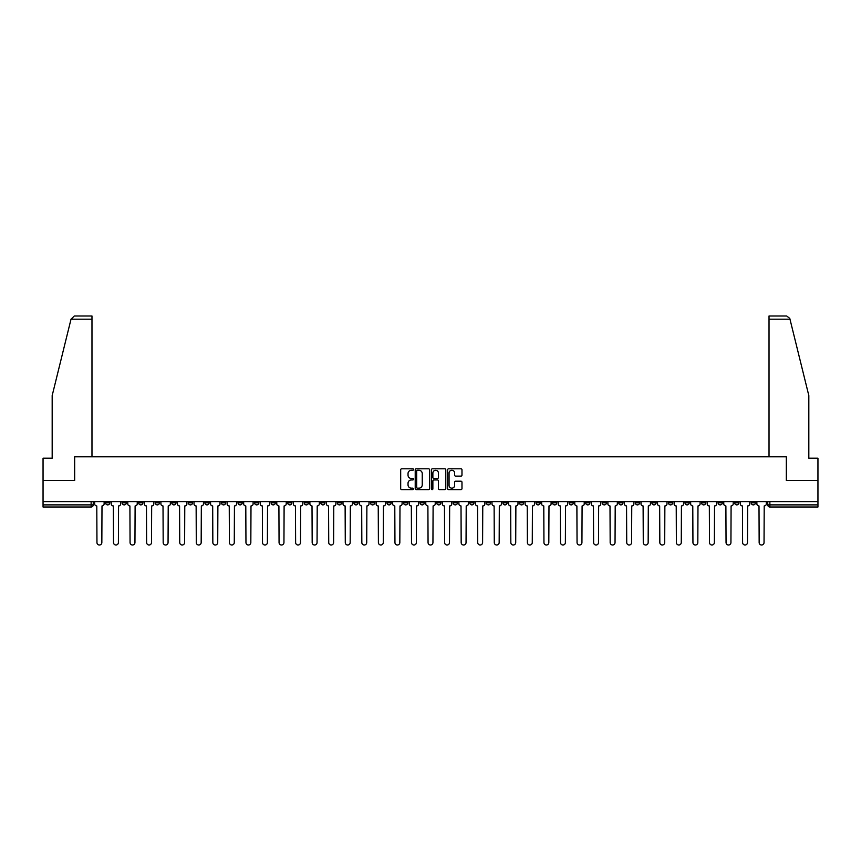 <?xml version="1.0" encoding="UTF-8"?>
<svg xmlns="http://www.w3.org/2000/svg" width="861" height="861" viewBox="0 0 861 861"><rect width="100%" height="100%" fill="white"/><g stroke="black" fill="none" stroke-linecap="round" stroke-linejoin="round"><path stroke-width="1.29" d="M413.517 469.525A0.732 0.732 0 0 0 412.796 468.793L401.721 468.793A1.044 1.044 0 0 0 400.688 469.837L400.688 488.585A1.044 1.044 0 0 0 401.721 489.629L412.796 489.629A0.732 0.732 0 0 0 413.517 488.897A0.732 0.732 0 0 0 412.796 488.165L411.364 488.165A3.336 3.336 0 0 1 408.028 484.84L408.028 483.269A3.336 3.336 0 0 1 411.364 479.943L412.796 479.943A0.732 0.732 0 0 0 413.517 479.211A0.732 0.732 0 0 0 412.796 478.479L411.364 478.479A3.336 3.336 0 0 1 408.028 475.143L408.028 473.582A3.336 3.336 0 0 1 411.364 470.257L412.796 470.257A0.732 0.732 0 0 0 413.517 469.525M651.874 501.597L651.874 502.77L656.114 502.77A2.12 2.12 0 0 1 653.994 504.89A2.12 2.12 0 0 1 651.874 502.77L651.874 501.597M552.536 501.597L552.536 502.77L556.787 502.77A2.12 2.12 0 0 1 554.667 504.89A2.12 2.12 0 0 1 552.536 502.77L552.536 501.597M535.983 501.597L535.983 502.77L540.234 502.77A2.12 2.12 0 0 1 538.103 504.89A2.12 2.12 0 0 1 535.983 502.77L535.983 501.597M436.656 501.597L436.656 502.77L440.897 502.77A2.12 2.12 0 0 1 438.776 504.89A2.12 2.12 0 0 1 436.656 502.77L436.656 501.597M420.103 501.597L420.103 502.77L424.344 502.77A2.12 2.12 0 0 1 422.224 504.89A2.12 2.12 0 0 1 420.103 502.77L420.103 501.597M403.54 501.597L403.54 502.77L407.791 502.77A2.12 2.12 0 0 1 405.671 504.89A2.12 2.12 0 0 1 403.54 502.77L403.54 501.597M370.434 501.597L370.434 502.77L374.675 502.77A2.12 2.12 0 0 1 372.555 504.89A2.12 2.12 0 0 1 370.434 502.77L370.434 501.597M337.329 502.77L337.329 501.597L337.329 502.77A2.12 2.12 0 0 0 339.449 504.89A2.12 2.12 0 0 1 337.329 502.77L341.569 502.77A2.12 2.12 0 0 1 339.449 504.89A2.12 2.12 0 0 0 341.569 502.77L341.569 501.597L341.569 502.77M320.766 502.77L320.766 501.597L320.766 502.77A2.12 2.12 0 0 0 322.897 504.89A2.12 2.12 0 0 1 320.766 502.77L325.017 502.77A2.12 2.12 0 0 1 322.897 504.89M304.213 502.77L304.213 501.597L304.213 502.77A2.12 2.12 0 0 0 306.333 504.89A2.12 2.12 0 0 1 304.213 502.77L308.464 502.77A2.12 2.12 0 0 1 306.333 504.89A2.12 2.12 0 0 0 308.464 502.77L308.464 501.597L308.464 502.77M287.66 501.597L287.66 502.77L291.901 502.77A2.12 2.12 0 0 1 289.78 504.89A2.12 2.12 0 0 1 287.66 502.77L287.66 501.597M271.107 501.597L271.107 502.77L275.348 502.77A2.12 2.12 0 0 1 273.228 504.89A2.12 2.12 0 0 1 271.107 502.77L271.107 501.597M254.555 501.597L254.555 502.77L258.795 502.77A2.12 2.12 0 0 1 256.675 504.89A2.12 2.12 0 0 1 254.555 502.77L254.555 501.597M237.991 502.77L237.991 501.597L237.991 502.77A2.12 2.12 0 0 0 240.122 504.89A2.12 2.12 0 0 1 237.991 502.77L242.242 502.77A2.12 2.12 0 0 1 240.122 504.89M204.886 502.77L204.886 501.597L204.886 502.77A2.12 2.12 0 0 0 207.006 504.89A2.12 2.12 0 0 1 204.886 502.77L209.126 502.77A2.12 2.12 0 0 1 207.006 504.89A2.12 2.12 0 0 0 209.126 502.77L209.126 501.597L209.126 502.77M188.333 502.77L188.333 501.597L188.333 502.77A2.12 2.12 0 0 0 190.453 504.89A2.12 2.12 0 0 1 188.333 502.77L192.573 502.77A2.12 2.12 0 0 1 190.453 504.89A2.12 2.12 0 0 0 192.573 502.77L192.573 501.597L192.573 502.77M171.78 502.77L171.78 501.597L171.78 502.77A2.12 2.12 0 0 0 173.9 504.89A2.12 2.12 0 0 1 171.78 502.77L176.021 502.77A2.12 2.12 0 0 1 173.9 504.89A2.12 2.12 0 0 0 176.021 502.77L176.021 501.597L176.021 502.77M155.217 502.77L155.217 501.597L155.217 502.77A2.12 2.12 0 0 0 157.348 504.89A2.12 2.12 0 0 1 155.217 502.77L159.468 502.77A2.12 2.12 0 0 1 157.348 504.89M138.664 502.77L138.664 501.597L138.664 502.77A2.12 2.12 0 0 0 140.784 504.89A2.12 2.12 0 0 1 138.664 502.77L142.915 502.77A2.12 2.12 0 0 1 140.784 504.89A2.12 2.12 0 0 0 142.915 502.77L142.915 501.597L142.915 502.77M122.111 502.77L122.111 501.597L122.111 502.77A2.12 2.12 0 0 0 124.232 504.89A2.12 2.12 0 0 1 122.111 502.77L126.352 502.77A2.12 2.12 0 0 1 124.232 504.89A2.12 2.12 0 0 0 126.352 502.77L126.352 501.597L126.352 502.77M460.947 476.133A1.044 1.044 0 0 0 461.98 475.1L461.98 469.837A1.044 1.044 0 0 0 460.947 468.793L448.646 468.793A1.044 1.044 0 0 0 447.612 469.837L447.612 488.585A1.044 1.044 0 0 0 448.646 489.629L460.947 489.629A1.044 1.044 0 0 0 461.98 488.585L461.98 482.235A1.044 1.044 0 0 0 460.947 481.191L455.684 481.191A1.044 1.044 0 0 0 454.64 482.235L454.64 485.378A2.787 2.787 0 0 1 451.853 488.165A2.787 2.787 0 0 1 449.065 485.378L449.065 473.033A2.787 2.787 0 0 1 451.853 470.257A2.787 2.787 0 0 1 454.64 473.033L454.64 475.1A1.044 1.044 0 0 0 455.684 476.133L460.947 476.133M71.022 319.183L74.304 315.998L91.976 315.998L91.976 319.183L71.022 319.183L52.177 395.586L52.177 458.203L43.05 458.203L43.05 480.481L74.67 480.481L74.67 456.814L786.33 456.814L786.33 480.481L817.95 480.481L817.95 501.597L43.05 501.597L43.05 504.89L93.246 504.89L93.246 501.597L93.246 504.89A2.12 2.12 0 0 1 91.126 507.011L43.05 507.011L43.05 504.89M43.05 480.481L43.05 501.597M429.585 469.837A1.044 1.044 0 0 0 428.552 468.793L416.25 468.793A1.044 1.044 0 0 0 415.217 469.837L415.217 488.585A1.044 1.044 0 0 0 416.25 489.629L428.552 489.629A1.044 1.044 0 0 0 429.585 488.585L429.585 469.837M432.448 468.793L444.75 468.793A1.044 1.044 0 0 1 445.783 469.837L445.783 488.585A1.044 1.044 0 0 1 444.75 489.629L439.487 489.629A1.044 1.044 0 0 1 438.443 488.585L438.443 480.976A1.044 1.044 0 0 0 437.399 479.943L433.912 479.943A1.044 1.044 0 0 0 432.868 480.976L432.868 488.897A0.732 0.732 0 0 1 432.136 489.629A0.732 0.732 0 0 1 431.415 488.897L431.415 469.837A1.044 1.044 0 0 1 432.448 468.793M767.754 501.597L767.754 504.89L817.95 504.89L817.95 507.011L769.874 507.011A2.12 2.12 0 0 1 767.754 504.89A2.12 2.12 0 0 0 769.874 507.011L769.874 501.597M817.95 501.597L817.95 504.89M755.441 501.597L755.441 502.77A2.12 2.12 0 0 1 753.321 504.89A2.12 2.12 0 0 1 751.201 502.77L755.441 502.77M751.201 501.597L751.201 502.77M738.889 502.77L738.889 501.597L738.889 502.77A2.12 2.12 0 0 1 736.768 504.89A2.12 2.12 0 0 1 734.648 502.77L738.889 502.77A2.12 2.12 0 0 1 736.768 504.89M734.648 501.597L734.648 502.77M722.336 501.597L722.336 502.77A2.12 2.12 0 0 1 720.216 504.89A2.12 2.12 0 0 1 718.085 502.77A2.12 2.12 0 0 0 720.216 504.89M718.085 501.597L718.085 502.77L722.336 502.77M705.783 501.597L705.783 502.77A2.12 2.12 0 0 1 703.652 504.89A2.12 2.12 0 0 1 701.532 502.77L705.783 502.77A2.12 2.12 0 0 1 703.652 504.89M701.532 501.597L701.532 502.77M689.22 501.597L689.22 502.77A2.12 2.12 0 0 1 687.1 504.89A2.12 2.12 0 0 1 684.979 502.77A2.12 2.12 0 0 0 687.1 504.89M684.979 501.597L684.979 502.77L689.22 502.77M672.667 501.597L672.667 502.77A2.12 2.12 0 0 1 670.547 504.89A2.12 2.12 0 0 1 668.427 502.77L672.667 502.77M668.427 501.597L668.427 502.77M656.114 501.597L656.114 502.77A2.12 2.12 0 0 1 653.994 504.89M639.562 501.597L639.562 502.77A2.12 2.12 0 0 1 637.441 504.89A2.12 2.12 0 0 1 635.31 502.77L639.562 502.77M635.31 501.597L635.31 502.77M623.009 501.597L623.009 502.77A2.12 2.12 0 0 1 620.878 504.89A2.12 2.12 0 0 1 618.758 502.77L623.009 502.77M618.758 501.597L618.758 502.77M606.445 501.597L606.445 502.77A2.12 2.12 0 0 1 604.325 504.89A2.12 2.12 0 0 1 602.205 502.77A2.12 2.12 0 0 0 604.325 504.89M602.205 501.597L602.205 502.77L606.445 502.77M589.893 501.597L589.893 502.77A2.12 2.12 0 0 1 587.772 504.89A2.12 2.12 0 0 1 585.652 502.77L589.893 502.77M585.652 501.597L585.652 502.77M573.34 501.597L573.34 502.77A2.12 2.12 0 0 1 571.22 504.89A2.12 2.12 0 0 1 569.099 502.77L573.34 502.77M569.099 501.597L569.099 502.77M556.787 501.597L556.787 502.77M540.234 501.597L540.234 502.77L540.234 501.597M523.671 501.597L523.671 502.77A2.12 2.12 0 0 1 521.551 504.89A2.12 2.12 0 0 1 519.431 502.77L523.671 502.77M519.431 501.597L519.431 502.77M507.118 501.597L507.118 502.77A2.12 2.12 0 0 1 504.998 504.89A2.12 2.12 0 0 1 502.878 502.77L507.118 502.77M502.878 501.597L502.878 502.77M490.566 501.597L490.566 502.77A2.12 2.12 0 0 1 488.445 504.89A2.12 2.12 0 0 1 486.325 502.77L490.566 502.77M486.325 501.597L486.325 502.77M474.013 501.597L474.013 502.77A2.12 2.12 0 0 1 471.893 504.89A2.12 2.12 0 0 1 469.762 502.77L474.013 502.77M469.762 501.597L469.762 502.77M457.46 501.597L457.46 502.77A2.12 2.12 0 0 1 455.329 504.89A2.12 2.12 0 0 1 453.209 502.77L457.46 502.77M453.209 501.597L453.209 502.77M440.897 501.597L440.897 502.77A2.12 2.12 0 0 1 438.776 504.89M424.344 501.597L424.344 502.77M407.791 502.77L407.791 501.597L407.791 502.77A2.12 2.12 0 0 1 405.671 504.89M391.238 501.597L391.238 502.77A2.12 2.12 0 0 1 389.107 504.89A2.12 2.12 0 0 1 386.987 502.77A2.12 2.12 0 0 0 389.107 504.89A2.12 2.12 0 0 0 391.238 502.77L386.987 502.77L386.987 501.597M374.675 502.77L374.675 501.597L374.675 502.77A2.12 2.12 0 0 1 372.555 504.89M358.122 501.597L358.122 502.77A2.12 2.12 0 0 1 356.002 504.89A2.12 2.12 0 0 1 353.882 502.77A2.12 2.12 0 0 0 356.002 504.89M353.882 501.597L353.882 502.77L358.122 502.77M325.017 501.597L325.017 502.77L325.017 501.597M291.901 502.77L291.901 501.597L291.901 502.77A2.12 2.12 0 0 1 289.78 504.89M275.348 502.77L275.348 501.597L275.348 502.77A2.12 2.12 0 0 1 273.228 504.89M258.795 502.77L258.795 501.597L258.795 502.77A2.12 2.12 0 0 1 256.675 504.89M242.242 501.597L242.242 502.77L242.242 501.597M225.69 502.77L225.69 501.597L225.69 502.77A2.12 2.12 0 0 1 223.559 504.89A2.12 2.12 0 0 1 221.438 502.77L225.69 502.77A2.12 2.12 0 0 1 223.559 504.89M221.438 501.597L221.438 502.77M159.468 501.597L159.468 502.77L159.468 501.597M109.799 501.597L109.799 502.77A2.12 2.12 0 0 1 107.679 504.89A2.12 2.12 0 0 1 105.559 502.77A2.12 2.12 0 0 0 107.679 504.89A2.12 2.12 0 0 0 109.799 502.77L109.799 501.597M105.559 501.597L105.559 502.77L109.799 502.77M91.126 501.597L91.126 507.011A2.12 2.12 0 0 0 93.246 504.89M417.402 470.257A0.732 0.732 0 0 0 416.67 470.978L416.67 487.434A0.732 0.732 0 0 0 417.402 488.165L418.909 488.165A3.336 3.336 0 0 0 422.245 484.84L422.245 473.582A3.336 3.336 0 0 0 418.909 470.257L417.402 470.257M438.443 473.087A2.787 2.787 0 0 0 435.655 470.3A2.787 2.787 0 0 0 432.868 473.087L432.868 477.435A1.044 1.044 0 0 0 433.912 478.479L437.399 478.479A1.044 1.044 0 0 0 438.443 477.435L438.443 473.087M94.678 503.825L94.678 501.597L94.678 503.825A2.12 2.12 0 0 0 96.798 505.956L96.959 542.559A2.443 2.443 0 0 0 99.402 545.002A2.443 2.443 0 0 0 101.846 542.559L101.996 505.956A2.12 2.12 0 0 0 104.127 503.825L104.127 501.597L104.127 503.825M96.798 505.956L96.959 542.559M101.846 542.559L101.996 505.956M111.23 503.825L111.23 501.597L111.23 503.825A2.12 2.12 0 0 0 113.351 505.956L113.512 542.559A2.443 2.443 0 0 0 115.955 545.002A2.443 2.443 0 0 0 118.398 542.559L118.56 505.956A2.12 2.12 0 0 0 120.68 503.825L120.68 501.597L120.68 503.825M127.783 503.825L127.783 501.597L127.783 503.825A2.12 2.12 0 0 0 129.914 505.956L130.065 542.559A2.443 2.443 0 0 0 132.508 545.002A2.443 2.443 0 0 0 134.951 542.559L135.112 505.956A2.12 2.12 0 0 0 137.233 503.825L137.233 501.597L137.233 503.825M91.976 456.814L91.976 319.183M74.573 480.481L74.67 456.814M817.95 480.481L817.95 458.203L808.823 458.203L808.823 395.586L789.785 318.419L786.696 315.998L769.024 315.998L786.696 315.998M769.024 456.814L769.024 315.998M786.427 480.481L786.33 456.814M113.351 505.956L113.512 542.559M118.398 542.559L118.56 505.956M129.914 505.956L130.065 542.559M134.951 542.559L135.112 505.956M144.347 503.825L144.347 501.597L144.347 503.825A2.12 2.12 0 0 0 146.467 505.956L146.628 542.559A2.443 2.443 0 0 0 149.061 545.002A2.443 2.443 0 0 0 151.504 542.559L151.665 505.956A2.12 2.12 0 0 0 153.785 503.825L153.785 501.597L153.785 503.825M160.899 503.825L160.899 501.597L160.899 503.825A2.12 2.12 0 0 0 163.02 505.956L163.181 542.559A2.443 2.443 0 0 0 165.624 545.002A2.443 2.443 0 0 0 168.056 542.559L168.218 505.956A2.12 2.12 0 0 0 170.338 503.825L170.338 501.597L170.338 503.825M177.452 503.825L177.452 501.597L177.452 503.825A2.12 2.12 0 0 0 179.572 505.956L179.734 542.559A2.443 2.443 0 0 0 182.177 545.002A2.443 2.443 0 0 0 184.62 542.559L184.771 505.956A2.12 2.12 0 0 0 186.902 503.825L186.902 501.597L186.902 503.825M146.467 505.956L146.628 542.559M151.504 542.559L151.665 505.956M163.02 505.956L163.181 542.559M168.056 542.559L168.218 505.956M179.572 505.956L179.734 542.559M184.62 542.559L184.771 505.956M194.005 503.825L194.005 501.597L194.005 503.825A2.12 2.12 0 0 0 196.136 505.956L196.286 542.559A2.443 2.443 0 0 0 198.73 545.002A2.443 2.443 0 0 0 201.173 542.559L201.334 505.956A2.12 2.12 0 0 0 203.454 503.825L203.454 501.597L203.454 503.825M196.136 505.956L196.286 542.559M201.173 542.559L201.334 505.956M210.568 503.825L210.568 501.597L210.568 503.825A2.12 2.12 0 0 0 212.689 505.956L212.839 542.559A2.443 2.443 0 0 0 215.282 545.002A2.443 2.443 0 0 0 217.725 542.559L217.887 505.956A2.12 2.12 0 0 0 220.007 503.825L220.007 501.597L220.007 503.825M212.689 505.956L212.839 542.559M217.725 542.559L217.887 505.956M227.121 503.825L227.121 501.597L227.121 503.825A2.12 2.12 0 0 0 229.241 505.956L229.403 542.559A2.443 2.443 0 0 0 231.835 545.002A2.443 2.443 0 0 0 234.278 542.559L234.44 505.956A2.12 2.12 0 0 0 236.56 503.825L236.56 501.597L236.56 503.825M229.241 505.956L229.403 542.559M234.278 542.559L234.44 505.956M243.674 503.825L243.674 501.597L243.674 503.825A2.12 2.12 0 0 0 245.794 505.956L245.955 542.559A2.443 2.443 0 0 0 248.398 545.002A2.443 2.443 0 0 0 250.831 542.559L250.992 505.956A2.12 2.12 0 0 0 253.112 503.825L253.112 501.597L253.112 503.825M245.794 505.956L245.955 542.559M250.831 542.559L250.992 505.956M260.226 503.825L260.226 501.597L260.226 503.825A2.12 2.12 0 0 0 262.347 505.956L262.508 542.559A2.443 2.443 0 0 0 264.951 545.002A2.443 2.443 0 0 0 267.394 542.559L267.545 505.956A2.12 2.12 0 0 0 269.676 503.825L269.676 501.597L269.676 503.825M262.347 505.956L262.508 542.559M267.394 542.559L267.545 505.956M276.779 503.825L276.779 501.597L276.779 503.825A2.12 2.12 0 0 0 278.91 505.956L279.061 542.559A2.443 2.443 0 0 0 281.504 545.002A2.443 2.443 0 0 0 283.947 542.559L284.108 505.956A2.12 2.12 0 0 0 286.229 503.825L286.229 501.597L286.229 503.825M278.91 505.956L279.061 542.559M283.947 542.559L284.108 505.956M293.343 503.825L293.343 501.597L293.343 503.825A2.12 2.12 0 0 0 295.463 505.956L295.624 542.559A2.443 2.443 0 0 0 298.057 545.002A2.443 2.443 0 0 0 300.5 542.559L300.661 505.956A2.12 2.12 0 0 0 302.781 503.825L302.781 501.597L302.781 503.825M295.463 505.956L295.624 542.559M300.5 542.559L300.661 505.956M309.895 503.825L309.895 501.597L309.895 503.825A2.12 2.12 0 0 0 312.016 505.956L312.177 542.559A2.443 2.443 0 0 0 314.62 545.002A2.443 2.443 0 0 0 317.052 542.559L317.214 505.956A2.12 2.12 0 0 0 319.334 503.825L319.334 501.597L319.334 503.825M312.016 505.956L312.177 542.559M317.052 542.559L317.214 505.956M326.448 503.825L326.448 501.597L326.448 503.825A2.12 2.12 0 0 0 328.568 505.956L328.73 542.559A2.443 2.443 0 0 0 331.173 545.002A2.443 2.443 0 0 0 333.616 542.559L333.767 505.956A2.12 2.12 0 0 0 335.898 503.825L335.898 501.597L335.898 503.825M328.568 505.956L328.73 542.559M333.616 542.559L333.767 505.956M343.001 503.825L343.001 501.597L343.001 503.825A2.12 2.12 0 0 0 345.121 505.956L345.283 542.559A2.443 2.443 0 0 0 347.726 545.002A2.443 2.443 0 0 0 350.169 542.559L350.33 505.956A2.12 2.12 0 0 0 352.45 503.825L352.45 501.597L352.45 503.825M345.121 505.956L345.283 542.559M350.169 542.559L350.33 505.956M359.554 503.825L359.554 501.597L359.554 503.825A2.12 2.12 0 0 0 361.685 505.956L361.835 542.559A2.443 2.443 0 0 0 364.278 545.002A2.443 2.443 0 0 0 366.721 542.559L366.883 505.956A2.12 2.12 0 0 0 369.003 503.825L369.003 501.597L369.003 503.825M361.685 505.956L361.835 542.559M366.721 542.559L366.883 505.956M376.117 503.825L376.117 501.597L376.117 503.825A2.12 2.12 0 0 0 378.237 505.956L378.399 542.559A2.443 2.443 0 0 0 380.831 545.002A2.443 2.443 0 0 0 383.274 542.559L383.436 505.956A2.12 2.12 0 0 0 385.556 503.825L385.556 501.597L385.556 503.825M378.237 505.956L378.399 542.559M383.274 542.559L383.436 505.956M392.67 503.825L392.67 501.597L392.67 503.825A2.12 2.12 0 0 0 394.79 505.956L394.951 542.559A2.443 2.443 0 0 0 397.395 545.002A2.443 2.443 0 0 0 399.827 542.559L399.988 505.956A2.12 2.12 0 0 0 402.109 503.825L402.109 501.597L402.109 503.825M394.79 505.956L394.951 542.559M399.827 542.559L399.988 505.956M409.223 503.825L409.223 501.597L409.223 503.825A2.12 2.12 0 0 0 411.343 505.956L411.504 542.559A2.443 2.443 0 0 0 413.947 545.002A2.443 2.443 0 0 0 416.39 542.559L416.541 505.956A2.12 2.12 0 0 0 418.672 503.825L418.672 501.597L418.672 503.825M411.343 505.956L411.504 542.559M416.39 542.559L416.541 505.956M425.775 503.825L425.775 501.597L425.775 503.825A2.12 2.12 0 0 0 427.895 505.956L428.057 542.559A2.443 2.443 0 0 0 430.5 545.002A2.443 2.443 0 0 0 432.943 542.559L433.105 505.956A2.12 2.12 0 0 0 435.225 503.825L435.225 501.597L435.225 503.825M427.895 505.956L428.057 542.559M432.943 542.559L433.105 505.956M442.328 503.825L442.328 501.597L442.328 503.825A2.12 2.12 0 0 0 444.459 505.956L444.61 542.559A2.443 2.443 0 0 0 447.053 545.002A2.443 2.443 0 0 0 449.496 542.559L449.657 505.956A2.12 2.12 0 0 0 451.777 503.825L451.777 501.597L451.777 503.825M444.459 505.956L444.61 542.559M449.496 542.559L449.657 505.956M458.891 503.825L458.891 501.597L458.891 503.825A2.12 2.12 0 0 0 461.012 505.956L461.173 542.559A2.443 2.443 0 0 0 463.605 545.002A2.443 2.443 0 0 0 466.049 542.559L466.21 505.956A2.12 2.12 0 0 0 468.33 503.825L468.33 501.597L468.33 503.825M461.012 505.956L461.173 542.559M466.049 542.559L466.21 505.956M475.444 503.825L475.444 501.597L475.444 503.825A2.12 2.12 0 0 0 477.564 505.956L477.726 542.559A2.443 2.443 0 0 0 480.169 545.002A2.443 2.443 0 0 0 482.601 542.559L482.763 505.956A2.12 2.12 0 0 0 484.883 503.825L484.883 501.597L484.883 503.825M477.564 505.956L477.726 542.559M482.601 542.559L482.763 505.956M491.997 503.825L491.997 501.597L491.997 503.825A2.12 2.12 0 0 0 494.117 505.956L494.279 542.559A2.443 2.443 0 0 0 496.722 545.002A2.443 2.443 0 0 0 499.165 542.559L499.315 505.956A2.12 2.12 0 0 0 501.446 503.825L501.446 501.597L501.446 503.825M494.117 505.956L494.279 542.559M499.165 542.559L499.315 505.956M508.55 503.825L508.55 501.597L508.55 503.825A2.12 2.12 0 0 0 510.67 505.956L510.831 542.559A2.443 2.443 0 0 0 513.274 545.002A2.443 2.443 0 0 0 515.717 542.559L515.879 505.956A2.12 2.12 0 0 0 517.999 503.825L517.999 501.597L517.999 503.825M510.67 505.956L510.831 542.559M515.717 542.559L515.879 505.956M525.102 503.825L525.102 501.597L525.102 503.825A2.12 2.12 0 0 0 527.233 505.956L527.384 542.559A2.443 2.443 0 0 0 529.827 545.002A2.443 2.443 0 0 0 532.27 542.559L532.432 505.956A2.12 2.12 0 0 0 534.552 503.825L534.552 501.597L534.552 503.825M527.233 505.956L527.384 542.559M532.27 542.559L532.432 505.956M541.666 503.825L541.666 501.597L541.666 503.825A2.12 2.12 0 0 0 543.786 505.956L543.948 542.559A2.443 2.443 0 0 0 546.38 545.002A2.443 2.443 0 0 0 548.823 542.559L548.984 505.956A2.12 2.12 0 0 0 551.105 503.825L551.105 501.597L551.105 503.825M543.786 505.956L543.948 542.559M548.823 542.559L548.984 505.956M558.219 503.825L558.219 501.597L558.219 503.825A2.12 2.12 0 0 0 560.339 505.956L560.5 542.559A2.443 2.443 0 0 0 562.943 545.002A2.443 2.443 0 0 0 565.376 542.559L565.537 505.956A2.12 2.12 0 0 0 567.657 503.825L567.657 501.597L567.657 503.825M560.339 505.956L560.5 542.559M565.376 542.559L565.537 505.956M574.771 503.825L574.771 501.597L574.771 503.825A2.12 2.12 0 0 0 576.892 505.956L577.053 542.559A2.443 2.443 0 0 0 579.496 545.002A2.443 2.443 0 0 0 581.939 542.559L582.09 505.956A2.12 2.12 0 0 0 584.221 503.825L584.221 501.597L584.221 503.825M576.892 505.956L577.053 542.559M581.939 542.559L582.09 505.956M591.324 503.825L591.324 501.597L591.324 503.825A2.12 2.12 0 0 0 593.455 505.956L593.606 542.559A2.443 2.443 0 0 0 596.049 545.002A2.443 2.443 0 0 0 598.492 542.559L598.653 505.956A2.12 2.12 0 0 0 600.774 503.825L600.774 501.597L600.774 503.825M593.455 505.956L593.606 542.559M598.492 542.559L598.653 505.956M607.888 503.825L607.888 501.597L607.888 503.825A2.12 2.12 0 0 0 610.008 505.956L610.169 542.559A2.443 2.443 0 0 0 612.601 545.002A2.443 2.443 0 0 0 615.045 542.559L615.206 505.956A2.12 2.12 0 0 0 617.326 503.825L617.326 501.597L617.326 503.825M610.008 505.956L610.169 542.559M615.045 542.559L615.206 505.956M624.44 503.825L624.44 501.597L624.44 503.825A2.12 2.12 0 0 0 626.56 505.956L626.722 542.559A2.443 2.443 0 0 0 629.165 545.002A2.443 2.443 0 0 0 631.597 542.559L631.759 505.956A2.12 2.12 0 0 0 633.879 503.825L633.879 501.597L633.879 503.825M626.56 505.956L626.722 542.559M631.597 542.559L631.759 505.956M640.993 503.825L640.993 501.597L640.993 503.825A2.12 2.12 0 0 0 643.113 505.956L643.275 542.559A2.443 2.443 0 0 0 645.718 545.002A2.443 2.443 0 0 0 648.161 542.559L648.311 505.956A2.12 2.12 0 0 0 650.432 503.825L650.432 501.597L650.432 503.825M643.113 505.956L643.275 542.559M648.161 542.559L648.311 505.956M657.546 503.825L657.546 501.597L657.546 503.825A2.12 2.12 0 0 0 659.666 505.956L659.827 542.559A2.443 2.443 0 0 0 662.27 545.002A2.443 2.443 0 0 0 664.714 542.559L664.864 505.956A2.12 2.12 0 0 0 666.995 503.825L666.995 501.597L666.995 503.825M659.666 505.956L659.827 542.559M664.714 542.559L664.864 505.956M674.098 503.825L674.098 501.597L674.098 503.825A2.12 2.12 0 0 0 676.229 505.956L676.38 542.559A2.443 2.443 0 0 0 678.823 545.002A2.443 2.443 0 0 0 681.266 542.559L681.428 505.956A2.12 2.12 0 0 0 683.548 503.825L683.548 501.597L683.548 503.825M676.229 505.956L676.38 542.559M681.266 542.559L681.428 505.956M690.662 503.825L690.662 501.597L690.662 503.825A2.12 2.12 0 0 0 692.782 505.956L692.944 542.559A2.443 2.443 0 0 0 695.376 545.002A2.443 2.443 0 0 0 697.819 542.559L697.98 505.956A2.12 2.12 0 0 0 700.101 503.825L700.101 501.597L700.101 503.825M692.782 505.956L692.944 542.559M697.819 542.559L697.98 505.956M707.215 503.825L707.215 501.597L707.215 503.825A2.12 2.12 0 0 0 709.335 505.956L709.496 542.559A2.443 2.443 0 0 0 711.939 545.002A2.443 2.443 0 0 0 714.372 542.559L714.533 505.956A2.12 2.12 0 0 0 716.653 503.825L716.653 501.597L716.653 503.825M709.335 505.956L709.496 542.559M714.372 542.559L714.533 505.956M723.767 503.825L723.767 501.597L723.767 503.825A2.12 2.12 0 0 0 725.888 505.956L726.049 542.559A2.443 2.443 0 0 0 728.492 545.002A2.443 2.443 0 0 0 730.935 542.559L731.086 505.956A2.12 2.12 0 0 0 733.217 503.825L733.217 501.597L733.217 503.825M725.888 505.956L726.049 542.559M730.935 542.559L731.086 505.956M740.32 503.825L740.32 501.597L740.32 503.825A2.12 2.12 0 0 0 742.44 505.956L742.602 542.559A2.443 2.443 0 0 0 745.045 545.002A2.443 2.443 0 0 0 747.488 542.559L747.649 505.956A2.12 2.12 0 0 0 749.77 503.825L749.77 501.597L749.77 503.825M742.44 505.956L742.602 542.559M747.488 542.559L747.649 505.956M756.873 503.825L756.873 501.597L756.873 503.825A2.12 2.12 0 0 0 759.004 505.956L759.154 542.559A2.443 2.443 0 0 0 761.598 545.002A2.443 2.443 0 0 0 764.041 542.559L764.202 505.956A2.12 2.12 0 0 0 766.322 503.825L766.322 501.597L766.322 503.825M759.004 505.956L759.154 542.559M764.041 542.559L764.202 505.956M789.978 319.183L769.024 319.183"/></g></svg>
